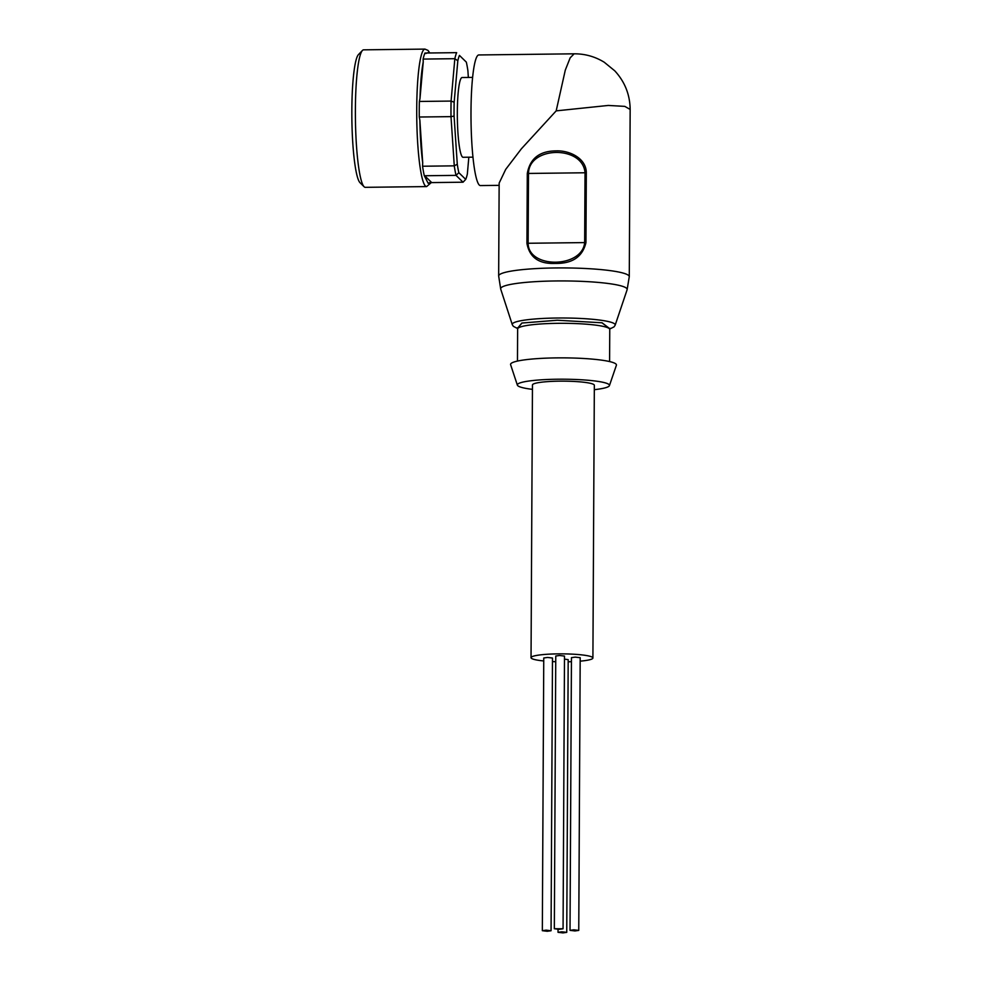 <?xml version="1.0" encoding="UTF-8"?>
<svg xmlns="http://www.w3.org/2000/svg" width="982" height="982" viewBox="0 0 982 982"><rect width="100%" height="100%" fill="white"/><g stroke="black" fill="none" stroke-linecap="round" stroke-linejoin="round"><path stroke-width="1.47" d="M557.273 320.242L601.929 322.783L609.883 328.774L602.064 322.796L557.26 320.23L521.859 323.029L517.514 328.319L521.994 323.029L557.273 320.242M425.157 176.22L431.221 182.112L428.164 183.266L424.31 175.753L456.029 175.373L463.05 182.21L465.714 179.387A64.628 8.494 89.3 0 0 467.346 174.023L468.831 157.206M592.907 658.001L594.343 385.3A30.933 3.977 -179.7 0 0 559.323 381.163A30.933 3.977 -179.7 0 0 532.465 384.969L531.041 657.682A30.933 3.977 0.3 0 1 557.899 653.877A30.933 3.977 0.3 0 1 592.907 658.001A30.933 3.977 0.3 0 1 580.166 661.156M571.438 661.684A30.933 3.977 0.3 0 1 568.173 661.77M594.319 389.682A46.068 5.929 -179.7 0 0 609.417 385.631A46.068 5.929 -179.7 0 0 557.322 379.224A46.068 5.929 -179.7 0 0 517.379 385.153A46.068 5.929 -179.7 0 0 532.44 389.363M609.417 385.631L616.389 365.255A52.942 6.813 -179.7 0 0 556.524 357.89A52.942 6.813 -179.7 0 0 510.615 364.703L517.379 385.153M629.278 276.666L630.162 109.444L624.798 106.375L608.312 105.442L556.18 110.868L521.381 148.81L505.718 169.358L499.151 183.094L498.66 275.991A65.315 8.408 -179.7 0 1 555.358 267.951A65.315 8.408 -179.7 0 1 629.278 276.666L627.105 289.764A63.253 8.138 -179.7 0 0 555.567 280.962A63.253 8.138 -179.7 0 0 500.71 289.101L498.66 275.991M555.972 150.884C569.523 150.246 586.279 158.323 586.315 172.795L585.947 242.615C582.559 256.781 572.371 263.716 555.382 263.421C538.971 264.146 529.494 257.444 526.929 243.315L527.297 173.495C529.949 158.581 539.499 151.044 555.972 150.884M556.18 110.868L565.288 70.152L570.174 57.828L574.139 53.814L478.823 54.955A65.315 8.58 89.3 0 0 470.992 111.887A65.315 8.58 89.3 0 0 480.394 185.573L499.138 185.352M472.624 77.406L462.105 77.529A39.869 5.241 89.3 0 0 457.33 112.292A39.869 5.241 89.3 0 0 463.062 157.28L472.956 157.157M355.386 109.763A68.752 9.034 89.3 0 0 364.077 186.727A68.752 9.034 89.3 0 0 365.279 187.329L426.605 186.592A68.752 9.034 89.3 0 1 425.427 186.028A68.752 9.034 89.3 0 1 416.724 109.027A68.752 9.034 89.3 0 1 424.961 49.1L363.635 49.837A68.752 9.034 89.3 0 0 362.444 50.45A68.752 9.034 89.3 0 0 355.386 109.763M362.444 50.45L358.467 54.587A64.628 8.494 89.3 0 0 351.838 110.34A64.628 8.494 89.3 0 0 360.001 182.689L364.077 186.727M555.738 661.708A30.933 3.977 0.3 0 1 552.473 661.586M543.746 660.96A30.933 3.977 0.3 0 1 531.041 657.682M586.315 172.795L585.027 172.771C582.866 145.201 528.979 145.95 528.5 173.446L527.297 173.495M526.929 243.315L528.132 243.266C528.341 268.933 582.24 268.27 584.658 242.591L585.947 242.615M468.353 77.455L467.886 70.581A64.628 8.494 89.3 0 0 466.327 62.124L459.453 55.422A64.628 8.494 89.3 0 0 457.821 60.786L454.15 102.251A64.628 8.494 89.3 0 0 454.077 116.072L457.281 164.227A64.628 8.494 89.3 0 0 458.84 172.685L465.714 179.387M459.453 55.422L466.327 62.124M458.84 172.685L456.029 175.373A67.377 8.85 -90.7 0 1 454.273 165.848L457.281 164.227M454.077 116.072L450.996 116.637L454.273 165.848L422.555 166.228L422.702 162.816C421.118 150.786 420.173 136.658 419.879 120.418L419.277 117.018L450.996 116.637A67.377 8.85 -90.7 0 1 451.082 101.072L454.15 102.251M457.821 60.786L454.838 58.699L451.082 101.072L419.363 101.453L419.989 98.507C420.456 83.016 421.536 70.851 423.23 62.013L423.119 59.08L454.838 58.699A67.377 8.85 -90.7 0 1 456.667 52.66L424.948 53.04A67.377 8.85 89.3 0 0 423.119 59.08M431.344 182.591L463.05 182.21M419.879 120.418L422.702 162.816M423.23 62.013L419.989 98.507M422.555 166.228A67.377 8.85 89.3 0 0 424.31 175.753M419.363 101.453A67.377 8.85 89.3 0 0 419.277 117.018M574.973 930.948L578.754 930.408L573.819 929.819L570.026 930.359L574.973 930.948M578.754 930.408L580.19 657.694L575.243 657.118L571.45 657.658L570.026 930.359M562.968 932.9L566.749 932.36L561.814 931.783L558.022 932.323L562.968 932.9M566.749 932.36L568.185 659.659L564.478 659.082M547.269 931.28L551.062 930.74L546.127 930.15L542.334 930.691L547.269 931.28M551.062 930.74L552.485 658.026L547.551 657.449L543.758 657.989L542.334 930.691M559.274 929.316L563.067 928.776L554.339 928.739L559.274 929.316M563.067 928.776L564.49 656.074L559.556 655.485L555.763 656.025L554.339 928.739M609.405 328.725L610.178 328.319L609.761 329.473A46.068 5.929 -179.7 0 0 557.616 323.323A46.068 5.929 -179.7 0 0 517.637 328.982L517.465 361.081M609.81 329.007L614.081 326.834L615.162 325.177A51.494 6.629 -179.7 0 0 556.929 318.021A51.494 6.629 -179.7 0 0 512.273 324.637L513.341 326.319L517.575 328.528M425.807 53.507L428.852 52.365L429.38 52.979M528.132 243.266L528.5 173.446L585.027 172.771L584.658 242.591L528.132 243.266M424.961 49.1L428.042 50.426L429.797 52.979M431.368 182.542L426.605 186.592M609.761 329.473L609.589 361.56M615.162 325.177L627.105 289.764M517.637 328.982L517.219 327.828L517.993 328.246M512.273 324.637L500.71 289.101M630.162 109.456C629.965 94.64 624.834 81.764 614.769 70.827L604.225 62.222C594.969 56.563 584.953 53.764 574.139 53.814L574.139 53.814M558.022 932.323L558.034 929.303"/></g></svg>
